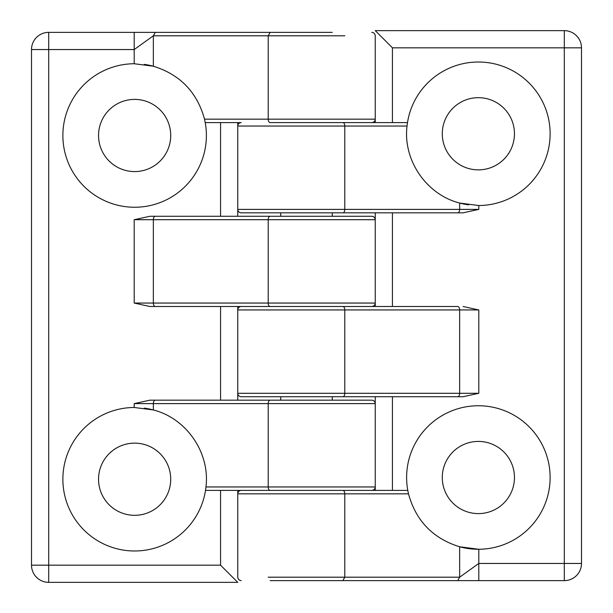 <?xml version="1.0" encoding="UTF-8"?>
<svg xmlns="http://www.w3.org/2000/svg" width="613" height="613" viewBox="0 0 613 613"><rect width="100%" height="100%" fill="white"/><g stroke="black" fill="none" stroke-linecap="round" stroke-linejoin="round"><path stroke-width="0.92" d="M463.045 306.5L478.799 309.94L459.65 309.94A3.44 1.916 -90 0 0 457.735 306.5L149.955 306.5L134.201 303.06L268.203 303.06A3.44 1.916 90 0 0 270.118 306.5M220.565 306.5L220.565 400.166L149.955 400.166L134.201 403.607L134.201 407.476A71.752 71.752 0 0 0 62.955 475.772A71.752 71.752 0 0 0 127.305 550.612A71.752 71.752 0 0 0 205.508 490.4L306.5 490.4M205.049 121.703A71.752 71.752 0 0 1 205.217 122.6L204.504 119.16C197.118 92.18 180.069 74.533 153.35 66.219L134.201 63.737A71.752 71.752 0 0 0 63.024 140.093A71.752 71.752 0 0 0 143.388 206.711A71.752 71.752 0 0 0 205.217 122.6L220.565 122.6L220.565 216.266L149.955 216.266L134.201 219.707L134.201 303.06M237.752 122.6L237.752 126.04C237.936 123.972 239.085 122.822 241.193 122.6L205.217 122.6M144.293 64.388A71.752 71.752 0 0 1 153.35 66.219L153.35 35.807L134.201 49.553L134.201 63.737M205.508 490.4L205.968 486.96C210.205 452.9 186.628 418.388 153.35 409.959L134.201 407.476M98.54 135.488A36.09 36.09 0 0 0 152.675 166.744A36.09 36.09 0 0 0 152.675 104.233A36.09 36.09 0 0 0 98.54 135.488M368.03 122.6L375.248 122.6L375.248 119.16C375.064 121.228 373.915 122.378 371.807 122.6L270.118 122.6A3.44 1.916 90 0 1 268.203 119.16L204.504 119.16M48.695 582.35L237.752 582.35L220.565 565.163L48.695 565.163L48.695 49.553L31.508 49.553A17.187 17.187 0 0 1 48.695 32.366L48.695 49.553L134.201 49.553L134.201 32.366L48.695 32.366A17.187 17.187 0 0 0 31.508 49.553L31.508 565.163A17.187 17.187 0 0 0 48.695 582.35L48.695 565.163L31.508 565.163M134.201 32.366L332.277 32.366M268.203 577.193L459.65 577.193L478.799 563.447L478.799 549.263A71.752 71.752 0 0 1 459.65 546.781L478.799 549.263A71.752 71.752 0 0 0 549.976 472.907A71.752 71.752 0 0 0 469.612 406.289A71.752 71.752 0 0 0 407.783 490.4L408.496 493.84L237.752 493.84L237.752 490.4M237.752 216.266L237.752 209.393C237.936 211.462 239.085 212.611 241.193 212.834L463.045 212.834L478.799 209.393L478.799 205.524A71.752 71.752 0 0 0 550.045 137.228A71.752 71.752 0 0 0 485.695 62.388A71.752 71.752 0 0 0 407.492 122.6L342.882 122.6A3.44 1.916 -90 0 1 344.797 126.04L344.797 209.393L459.65 209.393L459.65 203.041L478.799 205.524M237.752 400.166L237.752 393.293C237.936 395.362 239.085 396.511 241.193 396.734L463.045 396.734L478.799 393.293L478.799 309.94M342.882 396.734A3.44 1.916 -90 0 0 344.797 393.293L344.797 309.94L237.752 309.94L237.752 306.5M332.277 216.266L332.277 212.834L270.118 212.834M375.248 122.6L392.435 122.6L392.435 47.837L581.492 47.837A17.187 17.187 0 0 0 564.305 30.65L564.305 563.447L581.492 563.447L581.492 47.837M407.783 490.4L270.118 490.4A3.44 1.916 90 0 1 268.203 486.96L268.203 403.607L134.201 403.607M392.435 306.5L392.435 212.834L463.045 212.834M368.03 396.734L332.277 396.734L332.277 400.166L342.882 400.166M244.97 400.166L280.723 400.166L280.723 396.734L270.118 396.734M392.435 490.4L392.435 396.734L463.045 396.734M514.46 477.512A36.09 36.09 0 0 0 460.325 446.256A36.09 36.09 0 0 0 460.325 508.767A36.09 36.09 0 0 0 514.46 477.512M408.496 493.84C415.882 520.82 432.931 538.467 459.65 546.781L459.65 577.193L457.735 580.634L564.305 580.634A17.187 17.187 0 0 0 581.492 563.447A17.187 17.187 0 0 1 564.305 580.634L564.305 563.447L478.799 563.447L478.799 580.634M407.492 122.6L407.032 126.04C402.795 160.1 426.372 194.612 459.65 203.041A71.752 71.752 0 0 0 468.707 204.872M564.305 30.65L375.248 30.65L392.435 47.837M375.248 396.734L375.248 403.607C375.064 401.538 373.915 400.389 371.807 400.166L149.955 400.166M205.968 486.96L375.248 486.96L375.248 490.4M375.248 212.834L375.248 219.707C375.064 217.638 373.915 216.489 371.807 216.266L149.955 216.266M270.118 216.266A3.44 1.916 90 0 0 268.203 219.707L268.203 303.06L375.248 303.06L375.248 306.5M342.882 490.4A3.44 1.916 -90 0 1 344.797 493.84L344.797 577.193L342.882 580.634L457.735 580.634M342.882 580.634L270.118 580.634M368.03 580.634L332.277 580.634M514.46 133.772A36.09 36.09 0 0 0 460.325 102.517A36.09 36.09 0 0 0 460.325 165.027A36.09 36.09 0 0 0 514.46 133.772M149.955 306.5L155.265 306.5A3.44 1.916 90 0 1 153.35 303.06L153.35 219.707L134.201 219.707M306.5 306.5L244.97 306.5M144.293 408.128A71.752 71.752 0 0 1 153.35 409.959L153.35 403.607A3.44 1.916 90 0 1 155.265 400.166M244.97 32.366L280.723 32.366M98.54 479.228A36.09 36.09 0 0 0 152.675 510.483A36.09 36.09 0 0 0 152.675 447.973A36.09 36.09 0 0 0 98.54 479.228M244.97 216.266L280.723 216.266L280.723 212.834M220.565 565.163L220.565 490.4M371.807 32.366C373.884 32.589 375.026 33.73 375.24 35.807L375.248 119.16L268.203 119.16L268.203 35.807L153.35 35.807L155.265 32.366M407.032 126.04L237.752 126.04L237.752 209.393L344.797 209.393A3.44 1.916 -90 0 1 342.882 212.834M457.735 396.734A3.44 1.916 -90 0 0 459.65 393.293L237.752 393.293L237.752 309.94C237.936 307.872 239.085 306.722 241.193 306.5M457.735 212.834A3.44 1.916 -90 0 0 459.65 209.393L478.799 209.393M342.882 306.5A3.44 1.916 -90 0 1 344.797 309.94L459.65 309.94L459.65 393.293L478.799 393.293M270.118 400.166A3.44 1.916 90 0 0 268.203 403.607L375.248 403.607L375.248 486.96C375.064 489.028 373.915 490.178 371.807 490.4M155.265 216.266A3.44 1.916 90 0 0 153.35 219.707L375.248 219.707L375.248 303.06C375.064 305.128 373.915 306.278 371.807 306.5M344.797 35.807L268.203 35.807L270.118 32.366M241.193 580.634C239.116 580.411 237.974 579.27 237.76 577.193L237.752 493.84C237.936 491.772 239.085 490.622 241.193 490.4"/></g></svg>
